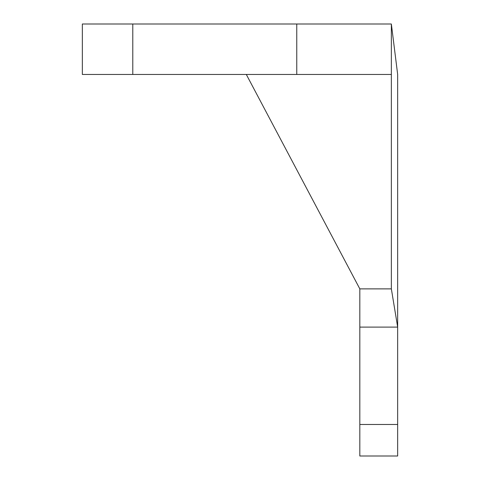 <?xml version="1.0" encoding="UTF-8"?>
<svg xmlns="http://www.w3.org/2000/svg" width="480" height="480" viewBox="0 0 480 480"><rect width="100%" height="100%" fill="white"/><g stroke="black" fill="none" stroke-linecap="round" stroke-linejoin="round"><path stroke-width="0.72" d="M391.356 24L397.662 74.454L397.662 327.108L391.356 288.876L391.356 24L82.338 24L82.338 74.454L391.356 74.454M359.826 327.108L397.662 327.108L397.662 456L359.826 456L359.826 288.876L391.356 288.876M246.306 74.454L359.826 288.876M397.662 424.47L359.826 424.47M132.786 24L132.786 74.454M296.76 24L296.76 74.454"/></g></svg>
